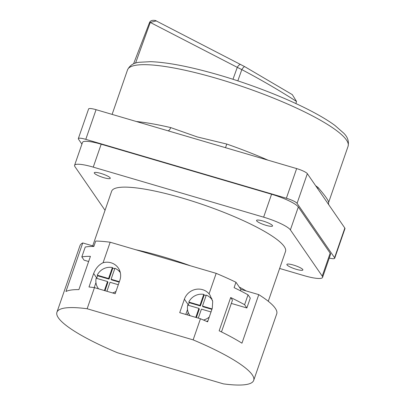 <?xml version="1.0" encoding="UTF-8"?>
<svg xmlns="http://www.w3.org/2000/svg" width="405" height="405" viewBox="0 0 405 405"><rect width="100%" height="100%" fill="white"/><g stroke="black" fill="none" stroke-linecap="round" stroke-linejoin="round"><path stroke-width="0.61" d="M100.799 173.396A8.475 1.59 -160.9 0 0 94.269 172.758A8.475 1.59 -160.9 0 0 103.751 177.673A8.475 1.59 -160.9 0 0 110.281 178.306A8.475 1.59 -160.9 0 0 100.799 173.396M293.402 265.047A8.475 1.59 -160.9 0 0 286.867 264.414A8.475 1.59 -160.9 0 0 296.349 269.325A8.475 1.59 -160.9 0 0 302.884 269.958A8.475 1.59 -160.9 0 0 293.402 265.047M263.068 221.044A8.475 1.59 -160.9 0 0 256.537 220.411A8.475 1.59 -160.9 0 0 266.019 225.322A8.475 1.59 -160.9 0 0 272.55 225.955A8.475 1.59 -160.9 0 0 263.068 221.044M206.626 321.398A13.557 12.904 -34.6 0 0 207.962 320.78M204.176 295.007L200.384 305.962L199.964 305.35L203.756 294.394L204.176 295.007A13.557 12.904 145.4 0 1 205.553 295.331A13.557 12.904 145.4 0 1 206.14 295.518M212.488 300.48A13.557 12.904 -34.6 0 0 211.936 299.609A13.557 12.904 -34.6 0 0 206.277 295.113L202.48 306.089L212.078 308.909M203.452 320.026A13.557 12.904 -34.6 0 0 209.258 317.044M268.272 301.269L285.515 251.465A92.006 17.243 -160.9 0 0 182.569 198.136A92.006 17.243 -160.9 0 0 111.633 191.251L92.72 245.875M190.593 265.842A92.006 17.243 -160.9 0 0 162.334 256.567A92.006 17.243 -160.9 0 0 135.756 249.738L110.175 242.225A104.115 19.511 -160.9 0 0 95.712 241.061L93.844 246.453A104.115 19.511 19.1 0 0 85.247 247.02L81.82 256.912A104.115 19.511 -160.9 0 1 90.421 256.345L78.899 289.605A104.115 19.511 19.1 0 0 65.939 291.489L82.747 242.944A104.115 19.511 -160.9 0 0 79.957 245.724L56.923 312.25A104.115 19.511 -160.9 0 0 117.47 352.75L223.469 383.879A104.115 19.511 -160.9 0 0 253.687 380.381A104.115 19.511 -160.9 0 0 193.139 339.876L200.455 318.75A104.115 19.511 -160.9 0 1 207.603 321.823L212.271 308.342L212.701 301.447L210.003 295.093L209.071 293.863L216.174 273.355L135.756 249.738M240.884 289.383L239.279 287.054A92.006 17.243 19.1 0 1 246.184 290.942L240.884 289.383L240.403 290.775M240.722 64.547A4.845 1.802 117.3 0 0 237.274 67.346L150.27 22.432L156.208 20.918L244.822 66.709L292.294 94.618L296.516 101.437C278.944 90.183 260.714 79.577 241.82 69.62L237.274 67.346L232.976 79.284M167.994 130.8A4.845 2.324 103.1 0 0 170.692 127.585L197.301 136.946L226.754 144.048A116.706 21.87 19.1 0 1 268.024 160.177M317.783 188.811A4.845 4.151 127.6 0 1 318.052 187.495C325.569 196.141 329.23 201.452 328.531 202.697M97.22 275.177L108.58 278.513L112.377 267.543A13.557 12.904 145.4 0 0 97.22 275.177L97.64 275.79A13.557 12.904 -34.6 0 0 97.003 277.319A13.557 12.904 -34.6 0 0 96.689 278.367M112.377 267.543L112.803 268.15A13.557 12.904 -34.6 0 1 114.752 268.692M119.207 282.123L111.517 279.865L111.097 279.253L114.888 268.297A13.557 12.904 145.4 0 1 120.32 272.651M253.687 380.381L276.721 313.86A104.115 19.511 -160.9 0 0 258.77 294.637L246.184 290.942M221.469 331.923L232.475 300.145L230.673 297.528L219.156 330.794A104.115 19.511 -160.9 0 1 241.957 343.182L258.77 294.637M230.673 297.528A104.115 19.511 19.1 0 1 244.615 304.717L248.037 294.825A104.115 19.511 -160.9 0 0 234.095 287.641L235.963 282.25A104.115 19.511 -160.9 0 0 216.174 273.355M193.139 339.876L87.141 308.752A104.115 19.511 -160.9 0 0 56.923 312.25M87.141 308.752L94.456 287.626A104.115 19.511 19.1 0 0 88.984 286.988L93.656 273.507C95.712 268.323 98.85 264.733 103.078 262.734L110.175 242.225M188.35 304.925L184.386 299.179L179.719 312.665L200.455 318.75M184.386 299.179A14.529 13.826 145.4 0 1 195.468 289.423A14.529 13.826 145.4 0 1 209.071 293.863M94.456 287.626L115.192 293.716L119.86 280.23A14.529 13.826 -34.6 0 0 118.3 268.014A14.529 13.826 -34.6 0 0 103.078 262.734M82.747 242.944L93.925 246.23M115.997 291.387A13.557 12.904 145.4 0 1 112.57 292.947M98.582 288.836A13.557 12.904 145.4 0 1 98.04 288.112A13.557 12.904 145.4 0 1 96.157 278.215L107.528 281.551L104.414 290.547M111.097 279.253L119.359 281.677M118.306 284.715L110.044 282.29L106.93 291.286M94.223 287.596L95.95 282.609M118.392 270.489A14.529 13.826 145.4 0 1 120.037 271.593M198.308 318.122L201.427 309.126L211.025 311.946M190.153 315.728A13.557 12.904 -34.6 0 1 189.611 314.999A13.557 12.904 -34.6 0 1 187.728 305.107L198.911 308.387L195.792 317.383M199.964 305.35L188.791 302.069A13.557 12.904 -34.6 0 1 203.756 294.394M248.037 294.825L250.285 298.09L246.863 307.977L231.341 303.421M187.353 314.908L188.234 312.371M279.632 268.459L303.902 275.587A24.214 4.536 -160.9 0 0 322.567 277.4A24.214 4.536 -160.9 0 0 322.228 276.094L290.38 229.893A24.214 4.536 -160.9 0 0 263.63 217.166L93.246 167.128A24.214 4.536 -160.9 0 0 74.581 165.316A24.214 4.536 -160.9 0 0 74.925 166.622L105.037 210.306M307.344 173.674L297.073 203.34A9.685 1.812 -160.9 0 0 286.37 198.248L296.647 168.581A9.685 1.812 19.1 0 1 307.344 173.674L344.837 228.061A9.685 1.812 19.1 0 1 344.974 228.587L334.702 258.248A9.685 1.812 -160.9 0 0 334.565 257.727L344.837 228.061M85.789 139.345A9.685 1.812 -160.9 0 0 78.322 138.621L88.599 108.955A9.685 1.812 19.1 0 1 96.066 109.679L85.789 139.345L286.37 198.248M78.322 138.621A9.685 1.812 -160.9 0 0 78.459 139.143L81.911 144.15M329.26 258.071A9.685 1.812 -160.9 0 0 334.702 258.248M297.073 203.34L334.565 257.727M322.228 276.094L330.166 253.171L298.318 206.97L290.38 229.893M330.166 253.171A24.214 4.536 19.1 0 1 330.505 254.477L322.567 277.4M74.581 165.316L82.519 142.393A24.214 4.536 19.1 0 1 101.184 144.205L93.246 167.128M263.63 217.166L271.568 194.238L101.184 144.205M271.568 194.238A24.214 4.536 19.1 0 1 298.318 206.97M96.066 109.679L296.647 168.581M156.208 20.918L156.208 20.918C156.608 20.614 151.035 19.177 149.723 22.24L150.27 22.432L135.553 63.124M296.516 101.437L295.913 103.574M244.822 66.709A4.845 1.286 118.3 0 0 241.82 69.62L237.826 80.863M225.529 147.698L226.754 144.048M239.279 287.054L235.963 282.25M246.863 307.977L244.615 304.717M209.962 297.381A14.529 13.826 145.4 0 1 211.931 298.743M185.809 314.452L187.52 309.501M188.259 305.259A13.557 12.904 145.4 0 1 189.211 302.682L188.791 302.069M211.921 309.349L202.9 306.701L202.48 306.089M200.384 305.962L189.211 302.682M198.911 308.387L199.331 309L196.369 317.555M88.629 261.508L84.073 260.172L81.82 256.912M97.64 275.79L109.001 279.126L108.58 278.513M109.001 279.126L112.803 268.15M104.986 290.719L107.948 282.163L107.528 281.551M127.519 69.903C129.767 65.372 133.635 62.836 139.107 62.284L150.701 61.666C168.065 62.355 191.064 66.865 219.702 75.209C252.598 84.827 288.056 98.779 312.483 111.75C321.595 116.564 329.083 121.135 334.955 125.469L343.678 133.123C347.642 136.941 349.11 141.325 348.077 146.276A116.706 21.87 -160.9 0 0 217.495 78.631A116.706 21.87 -160.9 0 0 127.519 69.903L112.114 114.392M315.627 185.687A116.706 21.87 19.1 0 1 318.052 187.495M96.775 278.033L93.656 273.507M136.358 121.51A116.706 21.87 19.1 0 1 170.692 127.585M149.977 23.065L149.344 23.014L133.544 63.879M211.936 299.609L212.453 300.358M348.077 146.276L328.617 202.475C328.323 203.102 328.45 203.973 329.002 205.087M98.04 288.112L98.531 288.821M149.723 22.24L149.344 23.014M189.611 314.999L190.102 315.713"/></g></svg>
